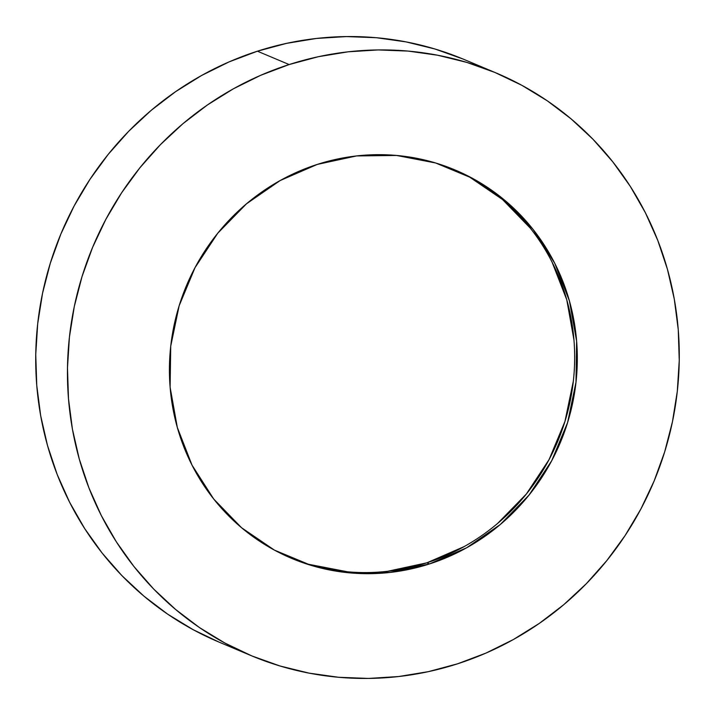 <?xml version="1.0" encoding="UTF-8"?>
<svg xmlns="http://www.w3.org/2000/svg" width="715" height="715" viewBox="0 0 715 715"><rect width="100%" height="100%" fill="white"/><g stroke="black" fill="none" stroke-linecap="round" stroke-linejoin="round"><path stroke-width="1.07" d="M496.013 72.912L464.285 59.551A316.039 304.09 112.8 0 0 257.418 51.194L289.146 64.556A316.039 304.09 -67.2 0 1 496.013 72.912A316.039 304.09 -67.2 0 1 678.606 376.51A316.039 304.09 -67.2 0 1 457.582 663.806A316.039 304.09 -67.2 0 1 250.715 655.449A316.039 304.09 -67.2 0 1 68.122 351.852A316.039 304.09 -67.2 0 1 289.146 64.556L257.418 51.194L228.997 61.928L201.657 75.45L175.667 91.618L151.276 110.28L128.718 131.265L108.215 154.369L89.956 179.358L74.119 205.992L60.864 234.028L50.309 263.192L42.56 293.195L37.689 323.752L35.75 354.569L36.751 385.358L40.692 415.808L47.539 445.633L57.209 474.546L69.614 502.261L84.647 528.528L102.156 553.079L121.961 575.682L143.894 596.113L167.721 614.194L193.229 629.727L219.04 642.115M429.509 563.929A210.693 202.729 -67.2 0 1 291.604 558.361A210.693 202.729 -67.2 0 1 169.875 355.963A210.693 202.729 -67.2 0 1 317.219 164.432A210.693 202.729 -67.2 0 1 455.133 170A210.693 202.729 -67.2 0 1 576.862 372.399A210.693 202.729 -67.2 0 1 429.509 563.929L426.864 562.821L429.509 563.929L466.68 547.762L500.268 524.533L528.975 495.146L551.712 460.728L567.585 422.601L575.995 382.221L576.621 341.153L569.435 300.97L554.715 263.218L533.024 229.345L505.192 200.647L472.302 178.241L435.605 162.975L396.521 155.45L356.544 155.933L317.219 164.432L280.048 180.6L246.46 203.82L217.753 233.206L195.025 267.633L179.143 305.761L170.733 346.132L170.107 387.208L177.293 427.391L192.022 465.143L213.705 499.016L241.536 527.715L274.426 550.121L311.123 565.386L350.207 572.912L390.184 572.42L429.509 563.929M290.281 557.798A210.693 202.729 112.8 0 0 426.864 562.821L387.539 571.312M347.562 571.803L308.478 564.269M469.657 177.123L502.547 199.539L530.378 228.228M552.069 262.101L566.789 299.862L573.975 340.045M573.35 381.113L564.939 421.484L549.066 459.62L526.338 494.038L497.622 523.425M464.044 546.644L426.864 562.821A210.693 202.729 112.8 0 0 574.163 372.023A210.693 202.729 112.8 0 0 453.802 169.446M463.106 59.059L435.006 49.013L405.995 41.881L376.376 37.716L346.418 36.572L316.405 38.458L286.644 43.347L257.418 51.194A316.039 304.09 112.8 0 0 36.394 338.49A316.039 304.09 112.8 0 0 218.987 642.088L250.715 655.449M457.582 663.806L428.356 671.653L398.595 676.542L368.582 678.428L338.624 677.284L309.005 673.119L279.994 665.987L251.894 655.941L224.957 643.089L199.449 627.556L175.622 609.475L153.689 589.044L133.884 566.441L116.375 541.89L101.342 515.622L88.937 487.907L79.267 458.994L72.421 429.17L68.488 398.72L67.478 367.93L69.418 337.114L74.289 306.556L82.037 276.553L92.593 247.39L105.847 219.353L121.684 192.71L139.943 167.721L160.446 144.627L183.004 123.641L207.395 104.98L233.385 88.812L260.725 75.29L289.146 64.556L318.381 56.7L348.142 51.811L378.146 49.934L408.104 51.078L437.723 55.243L466.734 62.375L494.834 72.421L521.771 85.273L547.279 100.806L571.106 118.887L593.039 139.318L612.844 161.921L630.353 186.472L645.386 212.739L657.791 240.455L667.461 269.367L674.308 299.192L678.249 329.642L679.25 360.431L677.311 391.248L672.44 421.805L664.691 451.808L654.136 480.972L640.881 509.009L625.044 535.642L606.785 560.631L586.282 583.735L563.724 604.72L539.333 623.382L513.343 639.55L486.003 653.072L457.582 663.806M291.604 558.361L290.71 557.986M455.133 170L454.231 169.616"/></g></svg>
